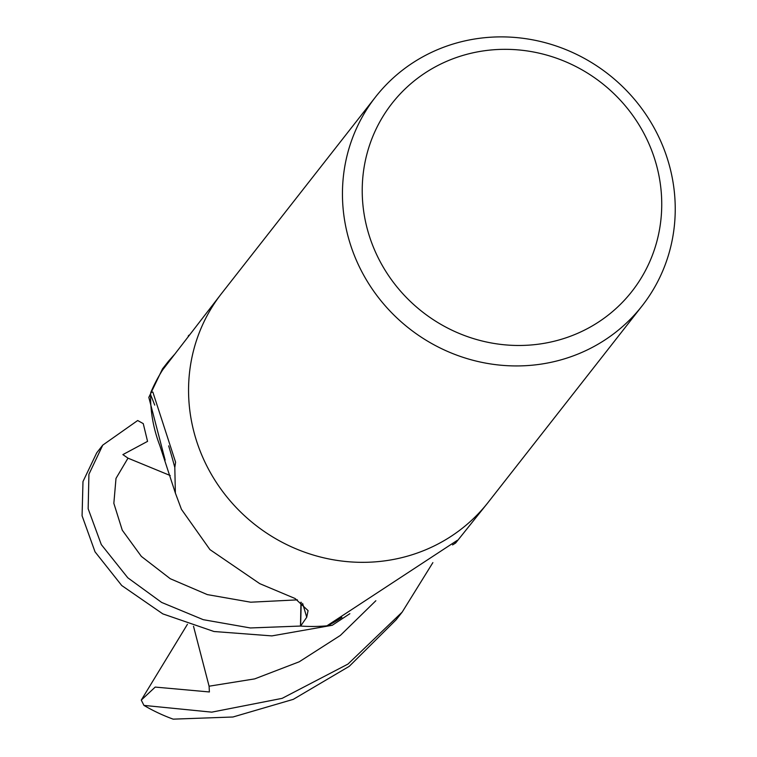 <?xml version="1.0" encoding="UTF-8"?>
<svg xmlns="http://www.w3.org/2000/svg" width="757" height="757" viewBox="0 0 757 757"><rect width="100%" height="100%" fill="white"/><g stroke="black" fill="none" stroke-linecap="round" stroke-linejoin="round"><path stroke-width="1.14" d="M168.669 445.864A2917.961 905.94 120.1 0 1 174.81 467.466L175.369 493.044L181.443 509.338L209.944 549.61L259.765 583.656L295.107 598.522L308.071 610.606L306.717 617.286L300.624 626.058L301.21 602.354M341.918 617.409A140.007 133.525 -141.9 0 1 328.907 625.036A22.89 21.839 38.1 0 0 326.91 625.831A169.341 161.496 -141.9 0 1 300.624 626.058M326.91 625.831L457.313 540.328L455.648 542.996L487.934 502.657M653.48 126.731A169.341 161.496 -141.9 0 1 642.135 305.856A169.341 161.496 -141.9 0 1 364.202 276.087A169.341 161.496 -141.9 0 1 375.548 96.972A169.341 161.496 -141.9 0 1 653.48 126.731M642.135 305.856L488.246 502.251A169.341 161.496 -141.9 0 1 210.314 472.491A169.341 161.496 -141.9 0 1 221.659 293.375L375.548 96.972M642.163 130.195A152.403 145.353 -141.9 0 1 586.022 329.342A152.403 145.353 -141.9 0 1 381.802 264.619A152.403 145.353 -141.9 0 1 437.943 65.462A152.403 145.353 -141.9 0 1 642.163 130.195M175.369 493.044L159.812 445.513A140.007 133.525 -141.9 0 1 150.567 394.643A2917.961 905.94 120.1 0 1 154.721 405.109M150.567 394.643A22.89 21.839 38.1 0 0 150.785 392.505L152.838 392.041L175.586 462.205L174.81 467.466M150.785 392.505A169.341 161.496 -141.9 0 1 162.679 369.851L221.347 293.773M188.881 335.2L188.19 336.089M328.907 625.036A2917.961 1333.181 -9.8 0 1 335.578 620.447M455.004 542.532A2917.961 1333.181 -9.8 0 1 456.216 541.775M210.314 472.491A169.341 161.496 -141.9 0 1 221.659 293.375M102.753 445.125L96.707 452.847L82.986 481.556L82.078 515.801L95.032 551.834L121.745 585.53L162.812 613.88L213.985 631.508L271.886 635.899L332.247 625.282A169.331 161.496 -141.9 0 1 300.482 626.048L250.359 627.96L203.264 619.68L161.657 602.44L127.801 577.799L101.296 544.576L88.162 508.761L88.919 474.279L102.753 445.125L137.679 420.523L143.253 423.617L147.558 441.369L122.88 454.607L127.999 458.155L170.221 475.528M432.872 562.621L402.204 612.072L347.965 664.078L282.153 698.351L211.78 712.148L143.944 705.401L141.275 700.093L155.213 687.082L209.396 691.964L209.083 686.192L193.508 626.276M402.204 612.072L396.204 619.718L349.242 666.34L293.281 699.354L232.948 717.002L173.183 719.15A169.341 161.496 -141.9 0 1 143.944 705.401M300.964 602.175L300.482 626.048M162.689 369.842A169.331 161.496 -141.9 0 1 162.755 369.738L168.527 361.184L162.49 368.886L148.817 397.378L165.149 460.114M168.527 361.184L174.271 354.702M332.247 625.282L349.857 613.69M141.275 700.093L187.433 624.298M302.592 603.414A2843.254 882.747 120.1 0 1 306.717 617.286M127.999 458.146L116.001 478.396L113.843 503.339L122.274 530.203L141.36 556.404L170.268 578.726L207.333 594.605L250.699 602.203L297.435 599.866M209.083 686.202L254.683 678.887L299.214 661.798L340.338 635.435L375.851 600.736M452.554 544.926L455.648 542.996"/></g></svg>
